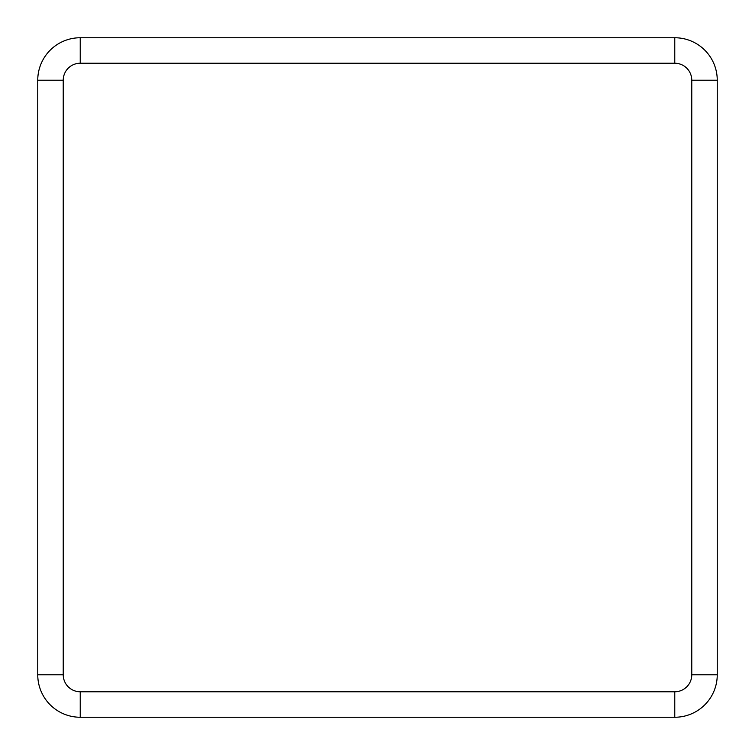 <?xml version="1.0" encoding="UTF-8"?>
<svg xmlns="http://www.w3.org/2000/svg" width="755" height="755" viewBox="0 0 755 755"><rect width="100%" height="100%" fill="white"/><g stroke="black" fill="none" stroke-linecap="round" stroke-linejoin="round"><path stroke-width="1.13" d="M674.781 63.231L674.781 37.75A42.469 42.469 0 0 1 717.25 80.219L717.25 674.781A42.469 42.469 0 0 1 674.781 717.25L80.219 717.25A42.469 42.469 0 0 1 37.75 674.781L37.75 80.219A42.469 42.469 0 0 1 80.219 37.75L674.781 37.75A42.469 42.469 0 0 1 717.25 80.219L691.769 80.219A16.988 16.988 0 0 0 674.781 63.231L80.219 63.231A16.988 16.988 0 0 0 63.231 80.219L63.231 674.781A16.988 16.988 0 0 0 80.219 691.769L674.781 691.769A16.988 16.988 0 0 0 691.769 674.781L691.769 80.219M80.219 691.769L80.219 717.25A42.469 42.469 0 0 1 37.75 674.781L63.231 674.781M63.231 80.219L37.75 80.219A42.469 42.469 0 0 1 80.219 37.75L80.219 63.231M691.769 674.781L717.25 674.781A42.469 42.469 0 0 1 674.781 717.25L674.781 691.769"/></g></svg>
